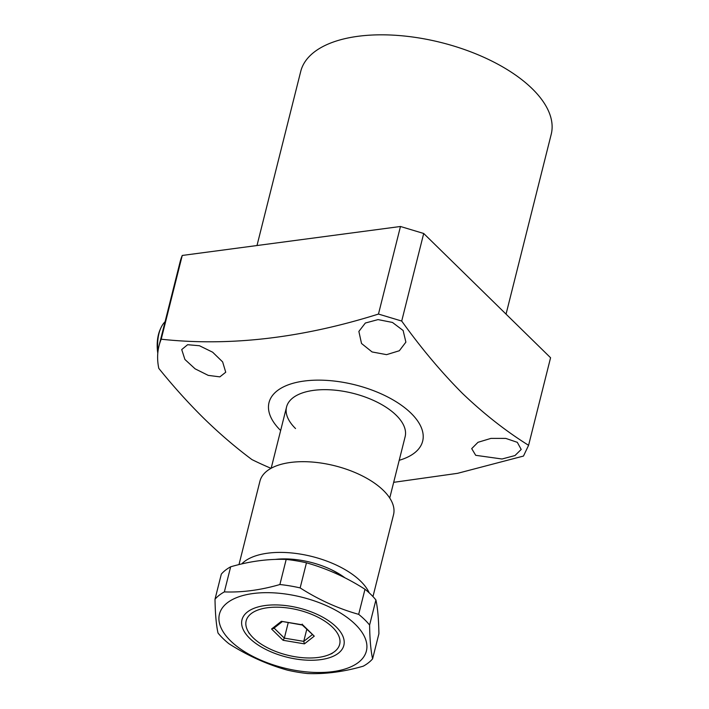 <?xml version="1.0" encoding="UTF-8"?>
<svg xmlns="http://www.w3.org/2000/svg" width="709" height="709" viewBox="0 0 709 709"><rect width="100%" height="100%" fill="white"/><g stroke="black" fill="none" stroke-linecap="round" stroke-linejoin="round"><path stroke-width="1.06" d="M389.737 498.019L405.123 436.762A61.125 29.441 -165.9 0 0 396.145 415.19A61.125 29.441 -165.9 0 0 332.565 389.959A61.125 29.441 -165.9 0 0 286.56 406.975A61.125 29.441 -165.9 0 0 295.538 428.546M222.644 361.909L225.728 372.234L219.879 376.869L208.242 375.38L195.099 368.831L184.907 359.463L181.717 349.564L187.619 344.716L199.451 345.735L212.647 352.205L222.644 361.909M403.129 330.5L405.885 342.137L399.344 350.742L386.582 354.651L372.074 351.948L361.519 343.484L358.869 331.431L365.339 323.029L378.039 319.599L392.467 322.444L403.129 330.5M399.211 460.292A79.204 38.153 -165.9 0 0 411.025 413.214A79.204 38.153 -165.9 0 0 304.161 381.043A79.204 38.153 -165.9 0 0 280.649 430.514M393.681 482.333L457.562 473.328L523.472 456.064L528.586 445.305C505.863 431.125 483.857 413.852 462.552 393.495C441.441 372.305 421.155 348.163 401.711 321.053L378.473 314.06C301.795 338.202 229.379 346.595 161.209 339.212A199.725 96.22 -165.9 0 0 159.038 345.77A199.725 96.22 -165.9 0 0 158.798 368.379C173.519 386.6 188.638 403.377 204.183 418.682C219.71 433.802 235.627 447.441 251.925 459.583A199.725 96.22 -165.9 0 0 271.024 468.321M256.995 245.527L300.731 71.405A129.127 62.206 14.1 0 1 397.917 35.45A129.127 62.206 14.1 0 1 532.246 88.758A129.127 62.206 14.1 0 1 551.212 134.32L506.049 314.131M517.313 442.327L521.204 449.444L514.964 455.559L502.007 458.998L475.704 455.311L471.707 448.629L477.981 442.31L490.974 438.384L505.774 438.401L517.313 442.327M528.586 445.305L550.574 357.744L423.707 233.483L400.47 226.49L182.248 255.453A199.725 96.22 -165.9 0 0 180.077 262.002L159.038 345.77M401.711 321.053L423.707 233.483M378.473 314.06L400.47 226.49M161.209 339.212L182.248 255.453M318.288 657.438A48.212 23.229 14.1 0 1 253.237 637.852A48.212 23.229 14.1 0 1 250.747 635.158A48.212 23.229 14.1 0 1 269.704 607.489A48.212 23.229 14.1 0 1 332.592 627.323A48.212 23.229 14.1 0 1 328.861 654.779A48.212 23.229 14.1 0 1 318.288 657.438M341.977 576.337A50.791 24.469 -165.9 0 0 330.899 569.487M289.254 559.02A50.791 24.469 -165.9 0 0 280.02 559.339M273.878 627.882L271.574 629.016L283.086 640.289L284.344 638.127L274.073 628.068M302.22 624.115L302.362 625.037L281.402 621.314L271.574 629.016M302.3 625.028L314.255 636.15L302.743 624.877L281.402 621.314M312.208 634.732L303.744 641.37L304.427 643.861L314.255 636.15M288.226 622.67L284.344 638.127L303.744 641.37L306.758 629.397M372.969 596.579L393.522 514.734A68.87 33.181 -165.9 0 0 362.733 476.12A68.87 33.181 -165.9 0 0 290.885 462.41A68.87 33.181 -165.9 0 0 259.937 481.181L238.986 564.586M241.725 563.93A68.87 33.181 14.1 0 1 268.091 553.135A68.87 33.181 14.1 0 1 369.229 592.901M275.189 559.419A56.534 27.234 14.1 0 1 344.964 577.826M158.001 351.274A31.852 17.752 -97.6 0 1 160.801 328.125L160.19 329.49A30.133 16.794 82.4 0 0 157.788 353.268M160.801 328.125A31.852 17.752 -97.6 0 1 165.073 321.718M336.137 626.853A52.51 25.302 14.1 0 1 338.849 629.787A52.51 25.302 14.1 0 1 318.199 659.928A52.51 25.302 14.1 0 1 249.692 638.322A52.51 25.302 14.1 0 1 253.76 608.411A52.51 25.302 14.1 0 1 336.137 626.853M355.262 624.31A75.757 36.496 -165.9 0 0 253.042 593.53A75.757 36.496 -165.9 0 0 230.567 640.856A75.757 36.496 -165.9 0 0 332.787 671.636A75.757 36.496 -165.9 0 0 355.262 624.31M364.656 619.639A86.09 41.476 -165.9 0 0 358.674 614.349C338.379 608.676 318.873 599.858 300.146 587.912A86.09 41.476 -165.9 0 0 279.887 584.526C260.584 590.118 242.079 592.573 224.354 591.9A86.09 41.476 -165.9 0 0 215.013 599.211C215.226 613.613 216.227 624.886 218.009 633.022A86.09 41.476 -165.9 0 0 222.954 638.437A86.09 41.476 -165.9 0 0 228.936 643.728C247.654 655.674 267.169 664.484 287.464 670.165A86.09 41.476 -165.9 0 0 307.724 673.55C325.449 674.224 343.962 671.769 363.265 666.176A86.09 41.476 -165.9 0 0 372.597 658.865C370.816 650.729 369.814 639.456 369.602 625.054A86.09 41.476 -165.9 0 0 364.656 619.639M224.354 591.9L230.655 566.801A86.09 41.476 -165.9 0 0 221.323 574.113L215.013 599.211M230.655 566.801C249.958 561.209 268.463 558.754 286.188 559.428L279.887 584.526M300.146 587.912L306.456 562.813A86.09 41.476 -165.9 0 0 286.188 559.428M306.456 562.813C326.752 568.494 346.258 577.303 364.984 589.259L358.674 614.349M369.602 625.054L375.912 599.956A86.09 41.476 -165.9 0 0 370.967 594.541A86.09 41.476 -165.9 0 0 364.984 589.259M375.912 599.956C377.693 608.092 378.695 619.365 378.898 633.766L372.597 658.865M283.086 640.289L304.427 643.861M286.56 406.975L271.175 468.241M250.747 635.158L248.699 632.685M328.861 654.779L332.166 653.441M282.235 621.669L273.382 628.617"/></g></svg>
